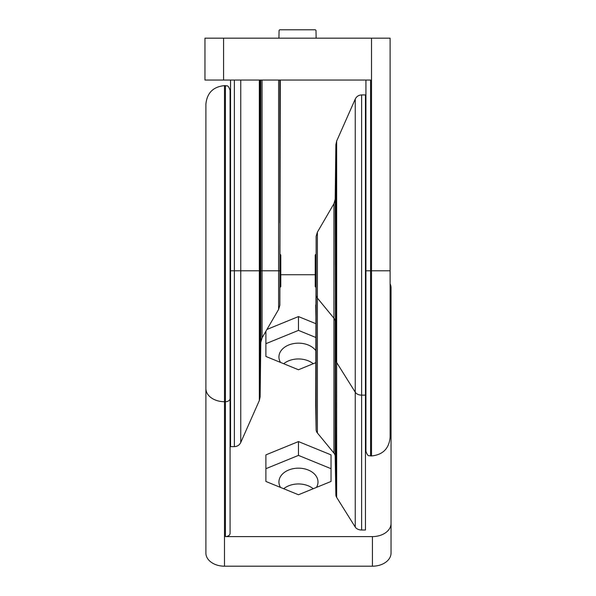 <?xml version="1.0" encoding="UTF-8"?>
<svg xmlns="http://www.w3.org/2000/svg" width="596" height="596" viewBox="0 0 596 596"><rect width="100%" height="100%" fill="white"/><g stroke="black" fill="none" stroke-linecap="round" stroke-linejoin="round"><path stroke-width="0.89" d="M371.509 38.174L371.509 455.947C382.811 454.845 389.009 448.646 390.112 437.337L390.112 270.785L370.578 270.785L370.578 80.043L204.957 80.043L204.957 38.174L390.112 38.174L390.112 270.785L390.112 38.174M365.46 108.889L365.922 108.889L365.922 80.043L365.922 451.299C368.134 457.661 369.2 455.053 370.578 455.947L370.578 270.785L365.922 270.785M230.54 80.043L230.54 446.642L234.377 446.642C237.32 446.516 239.443 445.13 240.754 442.493L240.754 270.785L234.377 270.785L234.377 446.642M280.291 80.043L279.859 305.294L278.615 309.399L262.061 337.865L260.802 342.432L260.132 396.869L260.132 270.785L259.334 270.785L259.334 400.519L260.132 396.869M279.874 222.852L279.874 80.043M279.859 254.038L280.783 254.969L280.783 286.609L279.859 287.533M280.507 362.42A19.541 13.82 180 0 1 278.928 356.974A19.541 13.82 180 0 1 293.724 343.572A19.541 13.82 180 0 1 315.709 350.478M315.709 337.425L298.462 330.385L265.898 343.683L265.898 356.453L298.462 369.751L315.709 362.711M265.898 331.264L265.898 356.453M298.462 330.385L298.462 316.573L266.971 329.432M315.709 323.613L298.462 316.573M280.507 487.424A19.541 13.82 180 0 1 278.928 481.985A19.541 13.82 180 0 1 298.462 468.165A19.541 13.82 180 0 1 318.003 481.985A19.541 13.82 180 0 1 316.424 487.424M331.033 481.464L331.033 468.687L298.462 455.396L265.898 468.687L265.898 481.464L298.462 494.755L331.033 481.464L331.033 454.875L298.462 441.576L265.898 454.875L265.898 481.464M298.462 455.396L298.462 441.576M365.46 530.015L361.623 530.015L361.623 94.935L365.46 94.935L365.46 530.015M316.007 287.399L315.709 405.667L316.126 429.738A9.305 6.578 0 0 0 317.385 432.964L333.939 453.094A9.305 6.578 0 0 1 335.198 456.32L335.868 494.814A9.305 6.578 0 0 0 336.666 497.399L355.246 527.08A6.981 4.932 0 0 0 361.623 530.015M230.54 432.689L230.078 432.689L230.078 533.301A4.649 3.293 0 0 1 225.422 536.594L372.433 536.594A18.61 13.157 0 0 0 391.043 523.437L391.043 287.898A18.61 13.157 0 0 0 390.112 283.785M315.217 274.734L280.783 274.734M205.888 388.555A18.61 13.157 0 0 0 224.491 401.719L224.491 85.63C213.189 86.733 206.991 92.931 205.888 104.233L205.888 553.043A18.61 13.157 0 0 0 224.491 566.2L372.433 566.2A18.61 13.157 0 0 0 391.043 553.043L391.043 523.437M205.888 176.26L205.888 337.627M283.696 363.724A19.541 13.82 180 0 1 313.235 363.724M283.696 488.727A19.541 13.82 180 0 1 313.235 488.727M230.078 533.301L230.078 90.279C227.866 83.917 226.8 86.517 225.422 85.63L225.422 401.719A4.649 3.293 0 0 0 230.078 398.426M315.709 304.981L316.141 329.074L316.141 236.284L317.385 232.179L333.939 203.705L335.198 199.146L335.868 144.709L335.868 359.939A9.305 6.578 0 0 0 336.666 362.517L336.666 141.058L335.868 144.709M316.141 287.533L315.217 286.609L315.217 254.969L316.141 254.038M279.062 30.716L278.943 37.727A0.931 0.931 0 0 1 278.816 38.174A0.931 0.931 0 0 0 278.943 37.727L279.062 30.716A0.931 0.931 0 0 1 279.993 29.8L315.075 29.8A0.931 0.931 0 0 1 316.007 30.716L316.126 37.727A0.931 0.931 0 0 0 316.252 38.174A0.931 0.931 0 0 1 316.126 37.727M279.993 29.8L315.075 29.8M223.567 80.043L223.567 38.174M234.377 80.043L234.377 270.785L230.54 270.785M278.615 80.043L278.615 270.785L262.061 270.785L262.061 337.865M279.859 270.785L278.615 270.785L278.615 309.399M260.802 80.043L260.802 270.785L262.061 270.785L262.061 80.043M260.132 80.043L260.132 270.785L260.802 270.785L260.802 342.432M259.334 80.043L259.334 270.785L240.754 270.785L240.754 80.043M225.422 536.594L225.422 401.719L224.491 401.719L224.491 566.2M372.433 536.594L372.433 566.2M336.666 497.399L336.666 362.517L355.246 392.198A6.981 4.932 0 0 0 361.623 395.141L365.46 395.141M317.385 432.964L317.385 298.089L333.939 318.219L333.939 203.705M316.141 295.184A9.305 6.578 0 0 0 317.385 298.089L317.385 232.179M335.198 456.32L335.198 321.445A9.305 6.578 0 0 0 333.939 318.219L333.939 453.094M335.868 494.814L335.198 199.146M355.246 527.08L355.246 99.085L336.666 141.058M316.126 429.738L316.126 328.761M259.334 400.519L240.754 442.493M371.509 455.947L370.578 455.947M230.078 108.889L230.54 108.889M361.623 94.935C358.68 95.062 356.557 96.44 355.246 99.085M224.491 85.63L225.422 85.63M365.922 432.689L365.46 432.689"/></g></svg>
